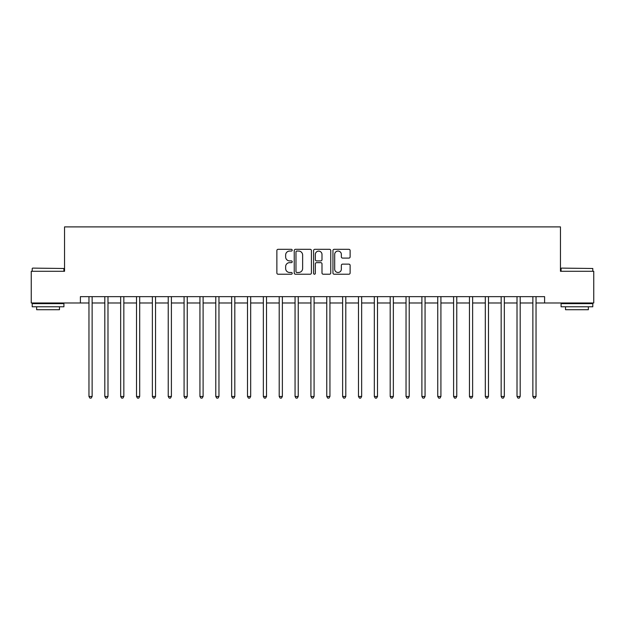 <?xml version="1.0" encoding="UTF-8"?>
<svg xmlns="http://www.w3.org/2000/svg" width="625" height="625" viewBox="0 0 625 625"><rect width="100%" height="100%" fill="white"/><g stroke="black" fill="none" stroke-linecap="round" stroke-linejoin="round"><path stroke-width="0.94" d="M292.211 250.188A0.875 0.875 0 0 0 291.336 249.32L278.109 249.32A1.242 1.242 0 0 0 276.867 250.563L276.867 272.969A1.242 1.242 0 0 0 278.109 274.219L291.336 274.219A0.875 0.875 0 0 0 292.211 273.344A0.875 0.875 0 0 0 291.336 272.477L289.625 272.477A3.984 3.984 0 0 1 285.641 268.492L285.641 266.625A3.984 3.984 0 0 1 289.625 262.641L291.336 262.641A0.875 0.875 0 0 0 292.211 261.766A0.875 0.875 0 0 0 291.336 260.898L289.625 260.898A3.984 3.984 0 0 1 285.641 256.914L285.641 255.047A3.984 3.984 0 0 1 289.625 251.062L291.336 251.062A0.875 0.875 0 0 0 292.211 250.188M348.883 258.094A1.242 1.242 0 0 0 350.125 256.852L350.125 250.563A1.242 1.242 0 0 0 348.883 249.32L334.195 249.32A1.242 1.242 0 0 0 332.945 250.563L332.945 272.969A1.242 1.242 0 0 0 334.195 274.219L348.883 274.219A1.242 1.242 0 0 0 350.125 272.969L350.125 265.375A1.242 1.242 0 0 0 348.883 264.133L342.594 264.133A1.242 1.242 0 0 0 341.352 265.375L341.352 269.141A3.328 3.328 0 0 1 338.023 272.477A3.328 3.328 0 0 1 334.688 269.141L334.688 254.391A3.328 3.328 0 0 1 338.023 251.062A3.328 3.328 0 0 1 341.352 254.391L341.352 256.852A1.242 1.242 0 0 0 342.594 258.094L348.883 258.094M80.398 302.984L31.25 302.984L31.25 271.281L64.547 271.281L64.547 226.891L560.453 226.891L560.453 271.281L593.75 271.281L593.75 302.984L544.602 302.984L544.602 296.648L80.398 296.648L80.398 302.984L88.961 302.984M311.414 250.563A1.242 1.242 0 0 0 310.164 249.32L295.477 249.32A1.242 1.242 0 0 0 294.234 250.563L294.234 272.969A1.242 1.242 0 0 0 295.477 274.219L310.164 274.219A1.242 1.242 0 0 0 311.414 272.969L311.414 250.563M314.836 249.32L329.523 249.32A1.242 1.242 0 0 1 330.766 250.563L330.766 272.969A1.242 1.242 0 0 1 329.523 274.219L323.234 274.219A1.242 1.242 0 0 1 321.992 272.969L321.992 263.883A1.242 1.242 0 0 0 320.75 262.641L316.578 262.641A1.242 1.242 0 0 0 315.336 263.883L315.336 273.344A0.875 0.875 0 0 1 314.461 274.219A0.875 0.875 0 0 1 313.586 273.344L313.586 250.563A1.242 1.242 0 0 1 314.836 249.32M92.133 302.984L104.812 302.984M107.984 302.984L120.664 302.984M123.836 302.984L136.523 302.984M139.688 302.984L152.375 302.984M155.547 302.984L168.227 302.984M171.398 302.984L184.086 302.984M187.25 302.984L199.938 302.984M203.109 302.984L215.789 302.984M218.961 302.984L231.648 302.984M234.812 302.984L247.5 302.984M250.672 302.984L263.352 302.984M266.523 302.984L279.203 302.984M282.375 302.984L295.062 302.984M298.234 302.984L310.914 302.984M314.086 302.984L326.766 302.984M329.938 302.984L342.625 302.984M345.797 302.984L358.477 302.984M361.648 302.984L374.328 302.984M377.5 302.984L390.188 302.984M393.352 302.984L406.039 302.984M409.211 302.984L421.891 302.984M425.063 302.984L437.75 302.984M440.914 302.984L453.602 302.984M456.773 302.984L469.453 302.984M472.625 302.984L485.313 302.984M488.477 302.984L501.164 302.984M504.336 302.984L517.016 302.984M520.188 302.984L532.867 302.984M536.039 302.984L544.602 302.984M296.844 251.062A0.875 0.875 0 0 0 295.977 251.93L295.977 271.602A0.875 0.875 0 0 0 296.844 272.477L298.648 272.477A3.984 3.984 0 0 0 302.633 268.492L302.633 255.047A3.984 3.984 0 0 0 298.648 251.062L296.844 251.062M321.992 254.453A3.328 3.328 0 0 0 318.664 251.125A3.328 3.328 0 0 0 315.336 254.453L315.336 259.648A1.242 1.242 0 0 0 316.578 260.898L320.75 260.898A1.242 1.242 0 0 0 321.992 259.648L321.992 254.453M92.289 296.648L92.219 296.805A1.266 1.266 90 0 0 92.133 297.281L92.133 396.461L88.961 396.461L88.961 297.281A1.266 1.266 90 0 0 88.867 296.805L88.805 296.648M92.133 396.461L91.18 398.109L89.906 398.109L88.961 396.461M108.141 296.648L108.078 296.805A1.266 1.266 0 0 0 107.984 297.281L107.984 396.461L104.812 396.461L104.812 297.281A1.266 1.266 0 0 0 104.719 296.805L104.656 296.648M107.984 396.461L107.031 398.109L105.766 398.109L104.812 396.461M123.992 296.648L123.93 296.805A1.266 1.266 0 0 0 123.836 297.281L123.836 396.461L120.664 396.461L120.664 297.281A1.266 1.266 0 0 0 120.578 296.805L120.508 296.648M123.836 396.461L122.883 398.109L121.617 398.109L120.664 396.461M139.852 296.648L139.781 296.805A1.266 1.266 0 0 0 139.688 297.281L139.688 396.461L136.523 396.461L136.523 297.281A1.266 1.266 0 0 0 136.43 296.805L136.367 296.648M139.688 396.461L138.742 398.109L137.469 398.109L136.523 396.461M155.703 296.648L155.641 296.805A1.266 1.266 0 0 0 155.547 297.281L155.547 396.461L152.375 396.461L152.375 297.281A1.266 1.266 0 0 0 152.281 296.805L152.219 296.648M155.547 396.461L154.594 398.109L153.328 398.109L152.375 396.461M32.578 268.109L63.906 268.492L32.578 268.109M48.055 306.789L32.203 306.789L32.203 303.625L63.906 303.625L63.906 306.789L48.055 306.789M59.469 306.789L59.469 309.711L36.641 309.711L36.641 306.789M561.469 268.109L592.797 268.492L561.469 268.109M576.945 306.789L561.094 306.789L561.094 303.625L592.797 303.625L592.797 306.789L576.945 306.789M588.359 306.789L588.359 309.711L565.531 309.711L565.531 306.789M171.555 296.648L171.492 296.805A1.266 1.266 0 0 0 171.398 297.281L171.398 396.461L168.227 396.461L168.227 297.281A1.266 1.266 0 0 0 168.141 296.805L168.07 296.648M171.398 396.461L170.445 398.109L169.18 398.109L168.227 396.461M187.406 296.648L187.344 296.805A1.266 1.266 0 0 0 187.25 297.281L187.25 396.461L184.086 396.461L184.086 297.281A1.266 1.266 0 0 0 183.992 296.805L183.93 296.648M187.25 396.461L186.305 398.109L185.031 398.109L184.086 396.461M203.266 296.648L203.195 296.805A1.266 1.266 0 0 0 203.109 297.281L203.109 396.461L199.938 396.461L199.938 297.281A1.266 1.266 0 0 0 199.844 296.805L199.781 296.648M203.109 396.461L202.156 398.109L200.891 398.109L199.938 396.461M219.117 296.648L219.055 296.805A1.266 1.266 0 0 0 218.961 297.281L218.961 396.461L215.789 396.461L215.789 297.281A1.266 1.266 0 0 0 215.695 296.805L215.633 296.648M218.961 396.461L218.008 398.109L216.742 398.109L215.789 396.461M234.969 296.648L234.906 296.805A1.266 1.266 0 0 0 234.812 297.281L234.812 396.461L231.648 396.461L231.648 297.281A1.266 1.266 0 0 0 231.555 296.805L231.484 296.648M234.812 396.461L233.867 398.109L232.594 398.109L231.648 396.461M250.828 296.648L250.758 296.805A1.266 1.266 0 0 0 250.672 297.281L250.672 396.461L247.5 396.461L247.5 297.281A1.266 1.266 0 0 0 247.406 296.805L247.344 296.648M250.672 396.461L249.719 398.109L248.453 398.109L247.5 396.461M266.68 296.648L266.617 296.805A1.266 1.266 0 0 0 266.523 297.281L266.523 396.461L263.352 396.461L263.352 297.281A1.266 1.266 0 0 0 263.258 296.805L263.195 296.648M266.523 396.461L265.57 398.109L264.305 398.109L263.352 396.461M282.531 296.648L282.469 296.805A1.266 1.266 0 0 0 282.375 297.281L282.375 396.461L279.203 396.461L279.203 297.281A1.266 1.266 0 0 0 279.117 296.805L279.047 296.648M282.375 396.461L281.43 398.109L280.156 398.109L279.203 396.461M298.391 296.648L298.32 296.805A1.266 1.266 0 0 0 298.234 297.281L298.234 396.461L295.062 396.461L295.062 297.281A1.266 1.266 0 0 0 294.969 296.805L294.906 296.648M298.234 396.461L297.281 398.109L296.016 398.109L295.062 396.461M314.242 296.648L314.18 296.805A1.266 1.266 0 0 0 314.086 297.281L314.086 396.461L310.914 396.461L310.914 297.281A1.266 1.266 0 0 0 310.82 296.805L310.758 296.648M314.086 396.461L313.133 398.109L311.867 398.109L310.914 396.461M330.094 296.648L330.031 296.805A1.266 1.266 0 0 0 329.938 297.281L329.938 396.461L326.766 396.461L326.766 297.281A1.266 1.266 0 0 0 326.68 296.805L326.609 296.648M329.938 396.461L328.984 398.109L327.719 398.109L326.766 396.461M345.953 296.648L345.883 296.805A1.266 1.266 0 0 0 345.797 297.281L345.797 396.461L342.625 396.461L342.625 297.281A1.266 1.266 0 0 0 342.531 296.805L342.469 296.648M345.797 396.461L344.844 398.109L343.57 398.109L342.625 396.461M361.805 296.648L361.742 296.805A1.266 1.266 0 0 0 361.648 297.281L361.648 396.461L358.477 396.461L358.477 297.281A1.266 1.266 0 0 0 358.383 296.805L358.32 296.648M361.648 396.461L360.695 398.109L359.43 398.109L358.477 396.461M377.656 296.648L377.594 296.805A1.266 1.266 0 0 0 377.5 297.281L377.5 396.461L374.328 396.461L374.328 297.281A1.266 1.266 0 0 0 374.242 296.805L374.172 296.648M377.5 396.461L376.547 398.109L375.281 398.109L374.328 396.461M393.516 296.648L393.445 296.805A1.266 1.266 0 0 0 393.352 297.281L393.352 396.461L390.188 396.461L390.188 297.281A1.266 1.266 0 0 0 390.094 296.805L390.031 296.648M393.352 396.461L392.406 398.109L391.133 398.109L390.188 396.461M409.367 296.648L409.305 296.805A1.266 1.266 0 0 0 409.211 297.281L409.211 396.461L406.039 396.461L406.039 297.281A1.266 1.266 0 0 0 405.945 296.805L405.883 296.648M409.211 396.461L408.258 398.109L406.992 398.109L406.039 396.461M425.219 296.648L425.156 296.805A1.266 1.266 0 0 0 425.063 297.281L425.063 396.461L421.891 396.461L421.891 297.281A1.266 1.266 0 0 0 421.805 296.805L421.734 296.648M425.063 396.461L424.109 398.109L422.844 398.109L421.891 396.461M441.07 296.648L441.008 296.805A1.266 1.266 0 0 0 440.914 297.281L440.914 396.461L437.75 396.461L437.75 297.281A1.266 1.266 0 0 0 437.656 296.805L437.594 296.648M440.914 396.461L439.969 398.109L438.695 398.109L437.75 396.461M456.93 296.648L456.859 296.805A1.266 1.266 0 0 0 456.773 297.281L456.773 396.461L453.602 396.461L453.602 297.281A1.266 1.266 0 0 0 453.508 296.805L453.445 296.648M456.773 396.461L455.82 398.109L454.555 398.109L453.602 396.461M472.781 296.648L472.719 296.805A1.266 1.266 0 0 0 472.625 297.281L472.625 396.461L469.453 396.461L469.453 297.281A1.266 1.266 0 0 0 469.359 296.805L469.297 296.648M472.625 396.461L471.672 398.109L470.406 398.109L469.453 396.461M488.633 296.648L488.57 296.805A1.266 1.266 0 0 0 488.477 297.281L488.477 396.461L485.313 396.461L485.313 297.281A1.266 1.266 0 0 0 485.219 296.805L485.148 296.648M488.477 396.461L487.531 398.109L486.258 398.109L485.313 396.461M504.492 296.648L504.422 296.805A1.266 1.266 0 0 0 504.336 297.281L504.336 396.461L501.164 396.461L501.164 297.281A1.266 1.266 0 0 0 501.07 296.805L501.008 296.648M504.336 396.461L503.383 398.109L502.117 398.109L501.164 396.461M520.344 296.648L520.281 296.805A1.266 1.266 0 0 0 520.188 297.281L520.188 396.461L517.016 396.461L517.016 297.281A1.266 1.266 0 0 0 516.922 296.805L516.859 296.648M520.188 396.461L519.234 398.109L517.969 398.109L517.016 396.461M536.195 296.648L536.133 296.805A1.266 1.266 0 0 0 536.039 297.281L536.039 396.461L532.867 396.461L532.867 297.281A1.266 1.266 0 0 0 532.781 296.805L532.711 296.648M536.039 396.461L535.094 398.109L533.82 398.109L532.867 396.461M32.203 271.281L32.203 268.492M39.43 303.625L39.43 302.984M56.68 303.625L56.68 302.984M63.906 271.281L63.906 268.492M561.094 271.281L561.094 268.492M568.32 303.625L568.32 302.984M585.57 303.625L585.57 302.984M592.797 271.281L592.797 268.492"/></g></svg>
